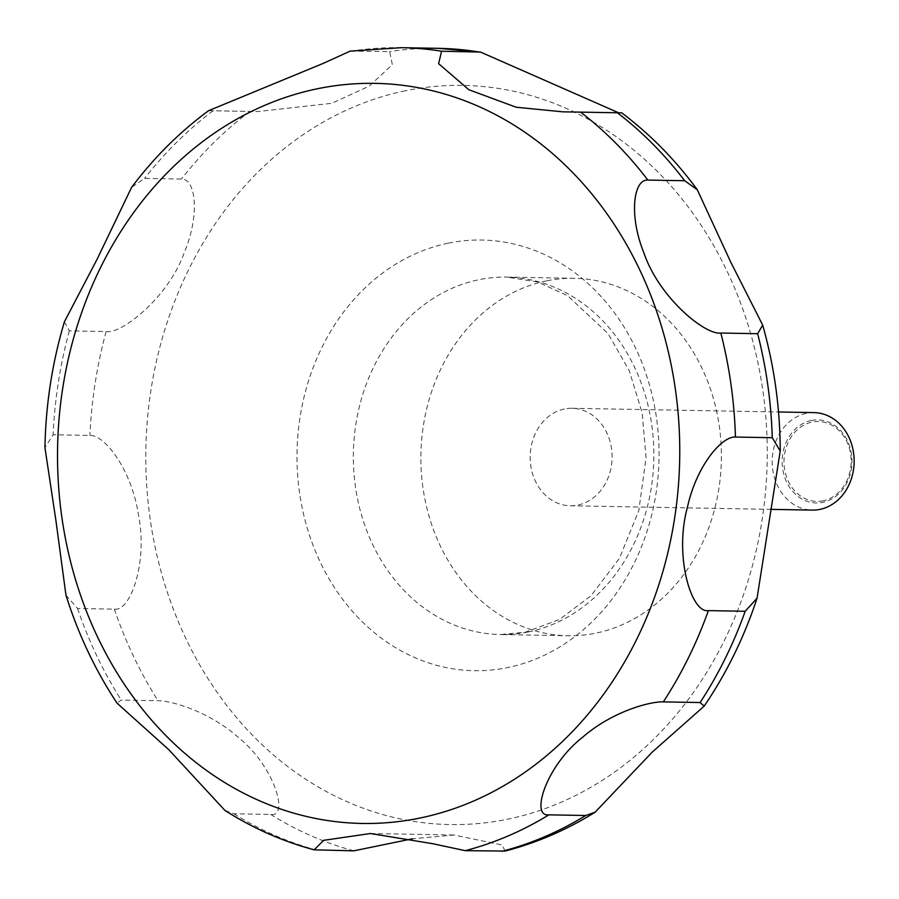 <?xml version="1.0" encoding="UTF-8"?>
<svg xmlns="http://www.w3.org/2000/svg" width="899" height="899" viewBox="0 0 899 899"><rect width="100%" height="100%" fill="white"/><g stroke="black" fill="none" stroke-linecap="round" stroke-linejoin="round"><path stroke-width="0.67" stroke-dasharray="4.5 3.37" d="M546.378 280.915A178.755 150.257 -89 0 0 421.26 471.02A178.755 150.257 -89 0 0 567.943 635.75A178.755 150.257 -89 0 0 595.891 633.143A178.755 150.257 -89 0 0 721.009 443.038A178.755 150.257 -89 0 0 574.337 278.308A178.755 150.257 -89 0 0 546.378 280.915M814.044 412.619A48.748 40.983 -89 0 0 806.425 413.326A48.748 40.983 -89 0 0 772.297 465.176A48.748 40.983 -89 0 0 812.303 510.104M564.381 409A48.748 40.983 -89 0 0 530.264 460.85A48.748 40.983 -89 0 0 570.258 505.777A48.748 40.983 -89 0 0 577.888 505.058A48.748 40.983 -89 0 0 612.005 453.22A48.748 40.983 -89 0 0 572.011 408.292A48.748 40.983 -89 0 0 564.381 409M811.325 420.496A41.545 34.915 -89 0 0 782.636 468.525A41.545 34.915 -89 0 0 822.832 502.361A41.545 34.915 -89 0 0 851.522 454.332A41.545 34.915 -89 0 0 811.325 420.496M505.159 851.061L502.002 844.959L453.973 835.014L412.472 838.789M224.975 810.471L233.909 813.786L270.723 814.449C289.411 817.73 274.521 766.251 238.415 737.506C209.253 711.424 171.428 700.714 158.033 700.714L121.219 700.063L117.039 703.164M65.953 595.138L77.55 608.499L114.353 609.151C130.512 611.792 147.717 562.324 138.648 515.992C131.996 470.143 104.778 434.756 89.934 435.419L53.131 434.756L44.95 447.635M64.447 321.707L69.324 330.854L106.138 331.517C120.601 334.821 168.349 297.715 184.126 252.934C200.331 214.771 195.656 178.384 181.418 179.047L144.604 178.395L131.602 187.352M208.613 110.678L257.507 111.577L331.888 103.284L369.174 86.147L392.346 64.672L389.66 51.58L350.194 51.131M823.113 500.799A39.949 33.589 91 0 1 784.445 468.267A39.949 33.589 91 0 1 812.044 422.081A39.949 33.589 91 0 1 850.701 454.613A39.949 33.589 91 0 1 823.113 500.799M618.377 112.678L621.715 112.847M448.196 243.18A215.367 181.025 -89 0 0 299.457 492.169A215.367 181.025 -89 0 0 507.845 667.552A215.367 181.025 -89 0 0 656.585 418.563A215.367 181.025 -89 0 0 448.196 243.18M405.348 90.788A369.646 310.717 -89 0 0 150.043 518.139A369.646 310.717 -89 0 0 507.721 819.169A369.646 310.717 -89 0 0 763.026 391.818A369.646 310.717 -89 0 0 405.348 90.788M528.342 631.941A178.755 150.257 -89 0 0 653.472 441.836A178.755 150.257 -89 0 0 506.789 277.094A178.755 150.257 -89 0 0 478.841 279.713A178.755 150.257 -89 0 0 353.723 469.817A178.755 150.257 -89 0 0 500.395 634.548A178.755 150.257 -89 0 0 528.342 631.941M270.723 814.449A406.258 341.485 -89 0 0 353.824 850.825M114.353 609.151A406.258 341.485 -89 0 0 158.033 700.714M106.138 331.517A406.258 341.485 -89 0 0 89.934 435.419M249.911 111.431A406.258 341.485 -89 0 0 181.418 179.047M213.097 110.768A406.258 341.485 -89 0 0 144.604 178.395M69.324 330.854A406.258 341.485 -89 0 0 53.131 434.756M77.55 608.499A406.258 341.485 -89 0 0 121.219 700.063M233.909 813.786A406.258 341.485 -89 0 0 317.021 850.173M401.415 47.681A406.258 341.485 -89 0 0 352.858 50.928M438.229 48.332A406.258 341.485 -89 0 0 389.66 51.58M574.337 278.308L506.789 277.094L537.816 282.028L567.662 295.715L608.106 333.653L629.322 370.815L642.133 412.81L646.066 457.703L638.773 510.722L619.31 558.549L591.104 595.644L559.56 619.445L525.252 632.222L500.395 634.548L567.943 635.75M570.258 505.777L770.589 509.362M370.366 833.519L453.973 835.014M563.83 111.836L621.299 112.869M209.13 110.712L257.507 111.577M572.011 408.292L778.523 411.978"/><path stroke-width="1.35" d="M770.589 509.362L812.303 510.104A48.748 40.983 -89 0 0 819.922 509.396A48.748 40.983 -89 0 0 854.05 457.546A48.748 40.983 -89 0 0 814.044 412.619L778.523 411.978M412.472 838.789L353.824 850.825L314.167 849.836L323.662 840.329L370.366 833.519L432.767 843.712L465.244 850.668L505.159 851.061C536.782 842.846 566.786 829.889 595.172 812.168L585.721 815.505L548.907 814.842C530.118 817.36 545.895 765.847 582.53 737.326C612.084 711.525 649.932 701.389 663.327 701.883L700.13 702.535L704.175 706.131L652.09 752.238L595.172 812.168M697.287 189.756L730.651 261.935L762.7 325.112L757.643 333.698L720.829 333.035C705.501 335.338 659.136 298.007 643.751 252.507C628.446 214.378 633.784 178.991 647.876 180.081L684.69 180.733L697.287 189.756C675.407 159.932 650.213 134.299 621.715 112.847L562.718 111.824L516.206 107.239L468.862 89.743L438.6 63.649L441.589 51.221A406.258 341.485 -89 0 0 401.415 47.681L350.194 51.119L323.112 63.436L208.613 110.678C179.676 131.996 153.999 157.55 131.602 187.352L97.137 259.159L64.447 321.707C52.254 362.544 45.748 404.516 44.95 447.635L55.963 520.858L65.953 595.138C78.202 634.143 95.227 670.16 117.039 703.164L168.709 749.609L224.975 810.471C253.035 828.316 282.769 841.43 314.167 849.836M745.192 611.275L708.39 610.612C691.252 613.601 673.992 555.829 687.409 507.328C696.511 465.738 721.807 436.116 735.449 437.038L772.252 437.701L780.231 451.051L757.059 598.172L745.192 611.275A406.258 341.485 -89 0 1 700.13 702.535M441.589 51.221L480.56 52.086L618.377 112.678M419.889 818.056A370.107 311.099 -89 0 0 675.509 390.177A370.107 311.099 -89 0 0 317.392 88.765A370.107 311.099 -89 0 0 61.773 516.644A370.107 311.099 -89 0 0 419.889 818.056M465.244 850.668A406.258 341.485 -89 0 0 548.907 814.842M663.327 701.883A406.258 341.485 -89 0 0 708.39 610.612M735.449 437.038A406.258 341.485 -89 0 0 720.829 333.035M647.876 180.081A406.258 341.485 -89 0 0 580.417 112.004M478.392 51.884A406.258 341.485 -89 0 0 438.229 48.332L480.56 52.086M684.69 180.733A406.258 341.485 -89 0 0 617.231 112.656M772.252 437.701A406.258 341.485 -89 0 0 757.643 333.698M502.058 851.319A406.258 341.485 -89 0 0 585.721 815.505M562.718 111.813L563.83 111.836M401.415 47.681L438.229 48.332M762.7 325.112C774.241 365.994 780.096 407.977 780.242 451.051M757.059 598.172C744.203 637.211 726.572 673.205 704.175 706.131"/></g></svg>
